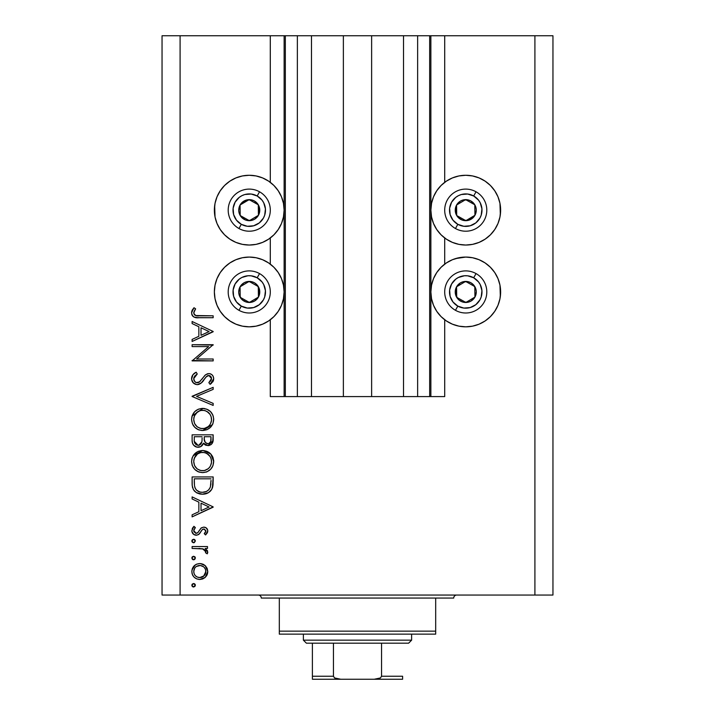 <?xml version="1.0" encoding="UTF-8"?>
<svg xmlns="http://www.w3.org/2000/svg" width="715" height="715" viewBox="0 0 715 715"><rect width="100%" height="100%" fill="white"/><g stroke="black" fill="none" stroke-linecap="round" stroke-linejoin="round"><path stroke-width="1.07" d="M285.24 396.593L270.297 396.593L270.297 319.766L270.297 396.593L284.132 396.593L284.132 35.75L270.297 35.75L270.297 182.343L270.297 35.75L180.091 35.75L180.091 595.05L534.909 595.05L534.909 35.75L430.868 35.75L430.868 396.593L429.67 396.593L429.67 35.75L371.63 35.75L371.63 396.593L343.37 396.593L343.37 35.75L285.33 35.75L285.33 396.593L284.132 396.593L284.132 35.75L285.33 35.75L285.33 396.593L297.36 396.593L297.36 35.75L297.36 396.593L311.49 396.593L311.49 35.75L311.49 396.593L343.37 396.593L343.37 35.75L371.63 35.75L371.63 396.593L403.51 396.593L403.51 35.75L403.51 396.593L417.64 396.593L417.64 35.75L417.64 396.593L429.67 396.593L285.33 396.593M270.297 264.13L270.297 237.97L270.297 264.13M285.24 35.75L180.091 35.75L180.091 595.05L162.046 595.05L162.046 35.75L162.046 595.05L552.954 595.05L534.909 595.05L534.909 35.75L552.954 35.75L552.954 595.05L552.954 35.75L444.703 35.75L444.703 182.343L444.703 35.75L429.67 35.75L429.67 396.593M429.76 35.75L430.868 35.75L430.868 396.593L444.703 396.593L444.703 319.766L444.703 396.593L429.76 396.593M444.703 264.13L444.703 237.97L444.703 264.13M429.67 35.75L285.33 35.75M499.964 203.355L500.634 210.156L499.964 216.958L497.98 223.509L494.753 229.533L490.419 234.824L485.127 239.159L479.104 242.385L472.561 244.369L465.751 245.039A34.883 34.883 0 0 1 430.868 210.156A34.883 34.883 0 0 1 465.751 175.273L472.561 175.944L479.104 177.928L485.127 181.154L490.419 185.489L494.753 190.78L497.98 196.804L499.964 203.355L500.339 214.706M455.625 258.571L465.751 257.069A34.883 34.883 0 0 1 500.634 291.943A34.883 34.883 0 0 1 465.751 326.827L461.202 326.532M215.036 216.958L214.366 210.156L215.036 203.355L217.02 196.804L220.247 190.78L224.582 185.489L229.873 181.154L235.896 177.928L242.439 175.944L249.249 175.273A34.883 34.883 0 0 1 284.132 210.156A34.883 34.883 0 0 1 249.249 245.039A34.883 34.883 0 0 1 214.366 210.156A34.883 34.883 0 0 1 249.249 175.273L256.05 175.944L262.593 177.928L268.625 181.154L273.917 185.489L278.251 190.78L281.478 196.804L283.462 203.355L284.132 210.156L283.462 216.958L281.478 223.509L278.251 229.533L273.917 234.824L268.625 239.159L262.593 242.385L256.05 244.369L249.249 245.039L242.439 244.369L235.896 242.385L229.873 239.159L224.582 234.824L220.247 229.533L217.02 223.509L215.036 216.958L214.661 205.607M262.593 324.172L256.05 326.156L249.249 326.827A34.883 34.883 0 0 1 214.366 291.943A34.883 34.883 0 0 1 249.249 257.069L256.05 257.74L262.593 259.724L268.625 262.941L273.917 267.285L278.251 272.567L281.478 278.6L283.462 285.142L284.132 291.943L283.462 298.754L281.478 305.296L278.251 311.329L273.917 316.611L268.625 320.946L262.593 324.172L256.05 326.156L249.249 326.827L242.439 326.156L235.896 324.172L229.873 320.946L224.582 316.611L220.247 311.329L217.02 305.296L215.036 298.754L214.366 291.943L215.036 285.142L217.02 278.6L220.247 272.567L224.582 267.285L229.873 262.941L235.896 259.724L242.439 257.74L249.249 257.069A34.883 34.883 0 0 1 284.132 291.943A34.883 34.883 0 0 1 249.249 326.827L244.7 326.532M192.112 346.587L208.646 346.587L192.112 346.587L192.112 344.702L213.159 344.702L196.598 359.002L213.159 359.002L213.159 360.896L192.112 360.896L208.646 346.587L192.112 360.896L213.159 360.896L213.159 359.002L196.598 359.002L213.159 344.702L192.112 344.702L192.112 346.587L192.112 344.702L213.159 345.095M196.688 384.616L193.193 382.811L191.593 379.2L192.907 374.758L196.178 372.229L197.242 374.008L194.846 375.867L193.729 378.628L194.677 381.453L196.402 382.623L199.655 381.774L205.169 375.125L207.502 373.748L209.781 373.668L211.595 374.454L212.936 375.911L213.678 378.262L213.115 381.274L210.139 384.366L208.843 382.659L211.336 379.808L211.39 377.431L209.987 375.715L208.101 375.572L206.161 376.85L201.219 382.99L197.269 384.643C200.254 384.098 202.515 382.445 204.061 379.683L206.161 376.85L208.878 375.464L211.542 378.548L208.843 382.659L210.139 384.366L213.705 378.762C213.508 375.634 211.863 373.909 208.789 373.579L205.589 374.749L199.369 381.998L197.304 382.748C195.007 382.391 193.819 381.015 193.729 378.628L197.242 374.008L196.178 372.229C193.354 373.498 191.826 375.634 191.575 378.628L191.575 378.628C191.843 382.212 193.738 384.214 197.269 384.643L197.823 384.607M213.159 403.394L213.159 405.423L192.112 396.512L213.159 387.342L213.159 389.362L196.571 396.378L213.159 403.394L213.159 405.423L192.112 396.512L213.159 405.423L213.159 403.394L196.571 396.378L213.159 389.362L213.159 387.342L192.112 396.244L213.159 387.342L213.159 389.362M191.575 419.482L192.353 415.236L194.748 411.643L198.305 409.203L202.551 408.39L206.787 409.186L210.424 411.518L212.856 415.084L213.696 418.776L212.936 423.62L210.55 427.266L206.939 429.715L202.649 430.519L198.395 429.724L194.802 427.32L192.38 423.736L191.575 419.482C192.192 426.238 195.883 429.921 202.649 430.519C209.477 429.903 213.159 426.167 213.705 419.321C213.025 412.6 209.298 408.962 202.551 408.39C195.812 409.034 192.156 412.734 191.575 419.482M191.575 461.586L192.353 457.332L194.748 453.739L198.305 451.299L202.551 450.486L206.787 451.29L210.424 453.623L212.856 457.189L213.696 460.871L212.936 465.715L210.55 469.362L206.939 471.811L202.649 472.615L198.395 471.82L194.802 469.415L192.38 465.831L191.575 461.586C192.192 468.343 195.883 472.016 202.649 472.615C209.477 471.998 213.159 468.262 213.705 461.416C213.025 454.695 209.298 451.058 202.551 450.486C195.812 451.129 192.156 454.829 191.575 461.586M192.112 498.963L192.112 496.898L213.159 506.89L192.112 516.874L192.112 514.818L198.859 511.708L198.859 502.162L192.112 498.963L192.112 496.898L192.112 498.963L198.859 502.162L198.859 511.708L192.112 514.818L192.112 516.874L213.159 507.158L192.112 516.874L192.112 514.818M193.595 583.529L191.843 585.281L192.362 584.039L193.595 583.529L194.838 584.039L195.356 585.281L194.838 586.523L193.256 587.006L191.843 585.281L193.595 587.033L195.356 585.281L193.595 583.529L194.283 583.654M256.05 257.74L260.457 258.919M472.561 326.156L465.751 326.827A34.883 34.883 0 0 1 430.868 291.943A34.883 34.883 0 0 1 465.751 257.069L472.561 257.74L479.104 259.724L485.127 262.941L490.419 267.285L494.753 272.567L497.98 278.6L499.964 285.142L500.634 291.943L499.964 298.754L497.98 305.296L494.753 311.329L490.419 316.611L485.127 320.946L479.104 324.172L472.561 326.156L465.751 326.827L458.95 326.156L452.407 324.172L446.375 320.946L441.084 316.611L436.749 311.329L433.522 305.296L431.538 298.754L430.868 291.943L431.538 285.142L433.522 278.6L436.749 272.567L441.084 267.285L446.375 262.941L452.407 259.724L458.95 257.74M499.964 285.142L500.339 296.502M199.762 563.554L202.694 564.081L205.223 565.663L207.144 568.318L207.77 571.526L207.144 574.726L205.232 577.371L202.703 578.953L199.762 579.481L196.714 578.891L194.123 577.166L192.389 574.592L191.843 571.526L192.389 568.461L194.123 565.878L196.705 564.144L199.762 563.554C194.882 564.01 192.246 566.664 191.843 571.526C192.255 576.379 194.891 579.034 199.762 579.481L205.232 577.371L207.77 571.526L205.223 565.663L200.513 563.59M191.843 558.022L192.362 556.788L193.595 556.27L194.838 556.779L195.356 558.022L194.838 559.264L193.595 559.782L192.362 559.264L191.843 558.022L193.595 559.782L195.356 558.022L193.595 556.27L191.843 558.022M192.112 548.441L192.112 546.555L192.112 548.441L192.112 546.555L207.493 546.555L207.493 548.441L205.232 548.441L207.565 551.033L207.243 553.839L205.607 552.802L205.187 550.201L203.14 548.959L192.112 548.441L202.559 548.78L205.875 551.837L205.607 552.802L207.243 553.839L207.77 552.195L205.232 548.441L207.493 548.441L207.493 546.555L192.112 546.555L207.493 546.555L207.493 548.441M191.843 541.023L192.362 539.78L193.595 539.271L194.838 539.78L195.356 541.023L194.274 542.649L192.362 542.265L191.843 541.023L193.595 542.774L195.356 541.023L193.595 539.271L191.843 541.023M203.73 527.125L206.063 527.786L207.699 530.235L207.582 532.157L205.58 534.954L204.258 533.667L205.732 531.799L205.84 530.619L204.204 529.055L202.408 529.538L199.324 533.917L196.92 535.178L193.792 534.48L191.915 531.594L192.389 528.278L193.926 526.32L195.356 527.572L193.854 529.735L193.899 531.62L195.955 533.319L197.93 532.568L201.022 528.09L203.73 527.125L201.362 527.831L197.68 532.818L196.205 533.336L193.729 530.619L195.356 527.572L193.926 526.32L191.843 530.718C192.058 533.47 193.542 534.972 196.285 535.222L198.663 534.507L202.408 529.538L203.811 529.02L205.875 531.013L204.258 533.667L205.58 534.954L207.77 531.013C207.538 528.573 206.197 527.286 203.73 527.125L204.124 527.143M192.112 483.456C192.174 490.222 195.597 493.806 202.372 494.199L196.321 492.59L193.363 489.614L192.21 485.565L192.112 476.932L213.159 476.932L213.034 484.555L211.747 489.31L208.458 492.671L202.372 494.199C207.136 494.244 210.487 492.126 212.409 487.862L213.159 476.932L192.112 476.932L192.112 483.456L192.112 476.932L213.159 476.932L213.159 481.186M192.129 441.155L192.112 434.836L192.112 440.529L192.112 434.836L213.159 434.836L212.668 442.505L211.283 444.444L209.146 445.499L205.983 445.293L203.471 443.193L200.709 446.634L196.84 447.125L193.658 445.213L192.46 443.014L192.112 440.529C192.21 444.524 194.203 446.768 198.091 447.25C200.799 447.125 202.586 445.776 203.471 443.193L207.949 445.633C211.658 445.079 213.401 442.853 213.159 438.939L213.159 434.836L192.112 434.836L213.159 434.836L213.159 438.939M192.112 323.555L192.112 321.491L213.159 331.474L192.112 341.466L192.112 339.411L198.859 336.3L198.859 326.755L192.112 323.555L192.112 321.491L192.112 323.555L198.859 326.755L198.859 336.3L192.112 339.411L192.112 341.466L213.159 331.751L192.112 341.466L192.112 339.411M194.632 310.382L193.765 313.349L195.687 315.538L213.159 315.824L213.159 317.719L197.68 317.692L193.944 317.031L192.147 315.261L191.575 312.804L192.281 310.033L194.006 307.727L195.624 308.844L193.729 312.911L195.624 308.844L194.006 307.727L191.575 312.804C192.272 316.656 194.73 318.291 198.949 317.719L213.159 317.719L213.159 315.824L199.163 315.824C196.312 316.325 194.498 315.351 193.729 312.911L194.266 314.511M180.091 35.75L162.046 35.75L180.091 35.75M215.036 298.754L214.366 291.943L215.036 285.142M458.95 326.156L452.407 324.172M465.751 245.039L458.95 244.369L452.407 242.385L446.375 239.159L441.084 234.824L436.749 229.533L433.522 223.509L431.538 216.958L430.868 210.156L431.538 203.355L433.522 196.804L436.749 190.78L441.084 185.489L446.375 181.154L452.407 177.928L458.95 175.944L465.751 175.273A34.883 34.883 0 0 1 500.634 210.156A34.883 34.883 0 0 1 465.751 245.039M195.079 584.325L195.32 584.924M195.356 585.281L193.238 586.997M192.621 586.729L191.978 585.951M191.879 584.924L192.353 584.048M205.804 566.244L204.642 565.181M207.734 572.349L207.77 571.526M207.618 573.162L207.144 574.726L207.618 573.162M207.136 574.753L206.34 576.138M205.232 577.371L204.66 577.854M195.338 578.149L194.123 577.157M192.719 575.307L193.122 575.968M192.684 575.244L192.398 574.61M192.129 573.796L191.978 573.108M191.969 569.989L195.32 564.895M196.223 564.367L196.723 564.144M200.826 563.617L201.281 563.688M202.738 564.099L203.99 564.734M196.393 566.45L195.436 567.218M203.623 566.816L200.352 565.476L196.375 566.459M204.115 575.763L205.419 573.85L203.623 576.219L205.875 571.517C205.5 575.226 203.462 577.246 199.753 577.586L204.043 575.834M202.095 577.148L203.623 576.219M200.942 577.479L201.523 577.345M198.582 577.479L199.753 577.586C196.044 577.246 194.042 575.226 193.729 571.517L194.176 573.868M194.167 573.85L195.24 575.602M195.436 575.816L197.429 577.139L200.352 577.559M194.712 568.13L193.729 571.517C194.042 567.817 196.044 565.788 199.753 565.449C203.462 565.788 205.509 567.808 205.875 571.517L205.419 569.185L204.07 567.218M195.07 557.057L195.32 557.664M195.356 558.022L193.595 559.782L194.257 559.657M193.247 559.747L192.621 559.479M192.898 559.639L192.38 559.282M191.978 557.351L192.353 556.788M207.314 550.496L207.565 551.042M205.607 552.802L205.875 551.837L205.607 552.802L207.243 553.839L207.725 552.632M205.875 551.837L205.795 551.247M205.545 550.693L205.196 550.219M203.712 549.174L204.365 549.513M203.668 549.156L199.154 548.468M198.886 548.459L199.932 548.494M193.962 539.307L194.578 539.566M194.596 539.584L195.222 540.334M195.356 541.023L193.595 542.774M193.256 542.748L191.888 541.407M191.879 540.665L192.371 539.771M207.716 531.62L207.582 532.157M207.261 532.898L205.58 534.954L204.561 533.408M205.357 532.505L205.875 531.013M202.72 529.323L203.292 529.082M202.729 529.323L202.282 529.645M201.112 531.227L201.755 530.244M200.361 532.532L199.896 533.229M198.395 534.668L199.011 534.23M196.285 535.222L195.41 535.142M195.392 535.142L194.56 534.9M193.774 534.471L192.371 532.925M193.926 526.32L195.034 527.876M195.356 527.572L193.729 530.619L193.881 531.549M193.899 531.611L195.696 533.274M197.68 532.818L196.607 533.301M198.153 532.291L198.564 531.71M198.904 531.138L199.262 530.476M206.59 528.206L205.277 527.384M206.072 527.795L206.617 528.233M207.109 528.796L207.475 529.466M207.484 529.484L207.1 528.796M200.379 532.496L200.826 531.737M213.159 506.89L192.112 496.898L213.159 506.89M209.057 506.998L201.022 510.716L201.022 503.19L209.057 506.998L201.022 503.19L201.022 510.716L209.057 506.998M213.034 484.555L212.891 485.771M212.82 486.218L212.534 487.46M211.747 489.31L210.97 490.481M208.458 492.662L206.135 493.681M204.704 494.02L203.167 494.181M202.372 494.199L201.836 494.19M201.308 494.163L200.272 494.047M199.226 493.824L200.263 494.047M197.242 493.1L196.321 492.59M194.864 491.482L194.051 490.606M192.585 487.657L192.433 487.022M192.219 485.574L192.138 484.511M209.915 491.598L210.407 491.125M211.005 480.301L210.416 486.772L211.005 480.301M210.201 487.389L210.416 486.772C209.039 490.445 206.358 492.295 202.381 492.313L206.403 491.482M208.405 490.115L206.224 491.562L208.405 490.115L209.942 487.996L209.263 489.132M194.507 485.798L195.275 488.39L196.741 490.329L199.95 492.036L202.381 492.313C198.681 492.322 196.16 490.633 194.811 487.255L195.24 488.318M194.355 484.27L194.274 478.818L211.005 478.818L194.274 478.818L194.462 485.44M203.873 492.215L204.982 491.992M210.165 487.487L210.523 486.379M195.91 489.409L196.67 490.258M198.698 491.598L200.477 492.143M203.087 450.495L210.809 454.016L213.705 461.416M212.462 466.761L211.962 467.601M211.89 467.717L210.594 469.317M206.867 471.846L206.081 472.123M199.431 472.177L198.475 471.855M198.341 471.802L197.465 471.391M196.428 470.765L195.696 470.22M193.649 468.084L192.943 467.002M192.38 465.84L192.013 464.813M191.763 459.423L191.897 458.789M192.094 458.065L192.326 457.403M193.13 455.786L202.551 450.486M213.696 460.871L213.651 460.335M213.231 458.208L212.31 456.072M192.916 466.958L194.802 469.415M197.027 468.763L194.721 465.823L196.983 468.727L199.834 470.3M193.89 459.718L193.729 461.506C194.158 456 197.099 452.953 202.551 452.372C208.056 452.917 211.05 455.964 211.542 461.506L211.533 461.953L211.542 461.506C211.104 467.074 208.137 470.148 202.649 470.729C197.117 470.175 194.14 467.11 193.729 461.506L194.48 465.286M195.356 456.188L194.355 458.047L197.572 453.927L195.356 456.188L193.935 459.495M208.449 454.57L205.223 452.756M208.378 454.508L208.905 455.008M210.55 465.742L211.506 462.399L211.14 458.789M197.581 469.183L200.87 470.559L204.427 470.559L208.369 468.629L210.085 466.582M205.205 470.372L208.378 468.62M208.914 468.102L209.584 467.315M211.104 464.357L211.381 463.284M195.204 466.68L196.983 468.727M204.41 452.55L200.799 452.541L197.563 453.936L199.11 453.06M200.745 452.55L199.199 453.015M211.372 459.736L210.559 457.368M210.862 458.038L209.674 455.911M213.07 440.744L207.949 445.633M205.911 445.266L205.411 445.043M205.366 445.016L204.293 444.238M203.114 444.051L202.703 444.819M199.86 446.991L199.011 447.179M198.547 447.233L198.091 447.25M197.403 447.215L196.884 447.134M196.831 447.125L195.776 446.795M195.642 446.732L194.873 446.303M194.569 446.08L193.229 444.659M192.934 444.167L192.469 443.041M192.272 442.254L192.192 441.781M203.471 443.193L203.855 443.747M213.124 440.145L213.159 439.546M202.059 439.948L202.104 437.973M200.575 444.328L199.44 445.096L201.031 443.8L201.853 441.915L198.743 445.302M196.214 444.784L194.891 443.318L196.214 444.784L198.091 445.356C195.177 444.623 193.899 442.648 194.274 439.412L194.274 436.722L202.104 436.722L194.274 436.722L194.274 439.412M204.32 439.627L205.366 442.567L207.913 443.738C205.098 443.041 203.882 441.128 204.258 437.991L204.258 436.722L211.005 436.722L211.005 439.287C211.229 441.798 210.192 443.282 207.913 443.738L209.057 443.532M208.673 443.658L210.719 441.566L211.005 436.722L204.258 436.722L204.311 439.43M210.728 441.557L211.005 439.287M194.382 441.45L198.091 445.356L199.789 444.927M200.593 444.31L201.031 443.8M201.38 443.22L201.934 441.423M204.258 437.991L204.427 440.458M206.957 443.604L207.43 443.711M203.087 408.399L192.094 415.969M203.632 408.435L204.704 408.587M207.77 409.632L208.709 410.178M209.736 410.911L210.407 411.509M210.424 411.518L208.717 410.178M210.559 411.652L211.148 412.305M211.175 412.332L211.783 413.136M213.231 416.103L213.705 419.321M212.945 423.611L212.48 424.612L202.649 430.519M199.431 430.081L198.475 429.76M198.341 429.697L197.465 429.295M196.437 428.669L195.606 428.044M193.649 425.997L192.943 424.907M191.763 417.328L191.897 416.684M212.596 414.521L212.31 413.976M192.916 424.853L194.802 427.32M201.559 430.466L202.104 430.502M197.027 426.658L194.721 423.727L196.983 426.632L199.834 428.196M193.89 417.623L193.729 419.41C194.158 413.896 197.099 410.857 202.551 410.276C208.056 410.821 211.05 413.86 211.542 419.41L211.533 419.857L211.542 419.41C211.104 424.978 208.137 428.044 202.649 428.625C197.117 428.079 194.14 425.005 193.729 419.41L194.48 423.191M195.356 414.083L194.355 415.951L197.572 411.831L195.356 414.083L193.935 417.399M208.449 412.475L205.223 410.66M208.378 412.412L208.905 412.913M210.55 423.638L211.506 420.304L211.14 416.693M197.581 427.078L200.87 428.464L204.427 428.464L208.369 426.533L210.085 424.478M205.205 428.276L208.378 426.524M208.914 426.006L209.584 425.219M211.104 422.261L211.381 421.18M195.204 424.585L196.983 426.632M204.41 410.455L200.799 410.437L197.563 411.831L199.11 410.955M200.745 410.446L199.199 410.919M211.372 417.64L210.559 415.272M210.862 415.933L209.674 413.815M191.602 378.038L191.906 376.573M192.192 375.893L193.318 374.285M194.677 373.141L195.722 372.479M196.178 372.229L197.242 374.008L194.033 377.154M193.81 377.869L193.792 379.379M194.266 380.818L194.677 381.453M194.838 381.64L195.57 382.257M197.304 382.748L198.27 382.588M198.395 382.543L199.369 381.998M199.378 381.989L199.923 381.533M200.459 381.015L199.664 381.756M205.169 375.125L204.419 375.965M210.728 373.963L209.781 373.668L210.719 373.954M210.746 373.972L212.212 374.964M213.678 378.262L213.705 378.762M213.642 379.638L213.445 380.452M213.428 380.496L212.847 381.747M211.488 383.294L210.845 383.839M210.139 384.366L208.843 382.659L209.352 382.266M210.29 381.399L211.336 379.817M211.497 379.191L211.166 376.903L208.878 375.464M208.092 375.572L207.547 375.768M207.377 375.858L206.814 376.233M206.733 376.313L205.089 378.244M202.738 381.408L201.862 382.373M201.219 382.99L200.361 383.642M199.396 384.169L198.368 384.518M195.427 384.321L193.193 382.811M193.917 383.481L191.978 380.881M212.668 382.016L213.115 381.274M202.72 378.199L201.97 379.227M196.866 382.722L195.651 382.302M213.159 359.002L213.159 360.896L192.112 360.458M213.159 331.474L192.112 321.491L213.159 331.474M209.057 331.59L201.022 335.299L201.022 327.783L209.057 331.59L201.022 327.783L201.022 335.299L209.057 331.59M213.159 315.824L213.159 317.719L196.598 317.63M193.944 317.031L193.416 316.709M192.898 316.271L192.424 315.708M192.147 315.27L191.7 314.073M191.62 312.071L191.754 311.382M191.986 310.668L192.281 310.033M194.006 307.727L195.624 308.844L194.766 310.149M193.756 312.562L193.917 311.865M194.292 314.546L194.838 315.101M194.927 315.163L195.704 315.538M196.688 315.717L199.163 315.824M197.992 315.807L197.412 315.78M193.837 570.338L193.837 572.706M194.703 574.905L195.454 575.834M205.419 573.85L205.768 570.329M199.753 565.449L198.564 565.556M194.274 481.24L194.292 482.75M201.156 492.251L203.033 492.295M210.737 485.172L210.907 483.555M210.988 481.928L210.997 481.115M193.747 461.953L193.765 462.399M194.364 465.009L195.159 466.609M201.755 470.685L203.543 470.685M211.506 462.399L211.533 461.953M211.542 461.506L211.506 460.621M210.04 456.456L206.832 453.435M205.187 452.747L204.329 452.532M203.444 452.416L200.799 452.541M194.355 458.047L193.729 461.506M201.996 440.941L202.032 440.44M194.444 441.897L194.891 443.318M198.779 445.293L199.44 445.096M193.747 419.857L193.765 420.304M194.364 422.914L195.159 424.513M201.755 428.589L203.543 428.589M211.506 420.304L211.533 419.857M211.542 419.41L211.506 418.516M210.04 414.351L206.832 411.34M205.187 410.651L204.329 410.437M203.444 410.312L200.799 410.437M194.355 415.951L193.729 419.41M247.086 219.398L249.383 220.676A10.528 10.528 0 0 1 244.101 219.335L244.789 218.111L247.086 219.398L244.789 218.111L244.101 219.335L246.657 220.354L252.1 220.283L254.629 219.201L258.428 215.304L259.447 212.748L259.375 207.305L258.294 204.776L254.388 200.978L251.841 199.959L246.389 200.03L241.706 202.81L240.07 205.008L238.721 210.29L239.114 213.007L240.204 215.537L244.101 219.335A10.528 10.528 0 0 1 249.115 199.637A10.528 10.528 0 0 1 258.428 215.304L258.294 204.776L249.115 199.637L240.07 205.008L240.204 215.537L244.789 218.111L240.204 215.537L240.07 205.008L249.115 199.637L258.294 204.776L258.428 215.304A10.528 10.528 0 0 1 249.383 220.676L258.428 215.304L249.383 220.676L247.086 219.398M257.185 195.99A16.239 16.239 0 0 1 263.415 218.093A16.239 16.239 0 0 1 241.312 224.322L238.962 228.523A21.048 21.048 0 0 0 267.616 220.443A21.048 21.048 0 0 0 259.536 191.79L257.185 195.99L262.003 200.102L263.719 202.783L265.435 208.887L264.693 215.179L263.415 218.093L259.295 222.91L253.655 225.788L247.336 226.28L241.312 224.322L236.495 220.211L233.617 214.563L233.126 208.244L235.083 202.22L239.194 197.403L241.876 195.687L244.843 194.525L251.162 194.033L257.185 195.99L259.536 191.79A21.048 21.048 0 0 1 267.616 220.443A21.048 21.048 0 0 1 238.962 228.523A21.048 21.048 0 0 1 230.882 199.869A21.048 21.048 0 0 1 259.536 191.79A21.048 21.048 0 0 0 230.882 199.869A21.048 21.048 0 0 0 238.962 228.523L241.312 224.322A16.239 16.239 0 0 1 235.083 202.22A16.239 16.239 0 0 1 257.185 195.99M463.597 219.398L465.885 220.676A10.528 10.528 0 0 1 460.612 219.335L461.3 218.111L463.597 219.398L461.3 218.111L460.612 219.335L463.159 220.354L468.611 220.283L473.294 217.503L474.93 215.304L476.279 210.022L475.886 207.305L474.796 204.776L470.899 200.978L468.343 199.959L462.9 200.03L460.371 201.112L456.572 205.008L455.553 207.565L455.625 213.007L456.706 215.537L460.612 219.335A10.528 10.528 0 0 1 465.617 199.637A10.528 10.528 0 0 1 474.93 215.304L474.796 204.776L472.535 203.507L465.617 199.637L456.572 205.008L456.706 215.537L461.3 218.111L456.706 215.537L456.572 205.008L465.617 199.637L472.535 203.507L474.796 204.776L474.93 215.304A10.528 10.528 0 0 1 465.885 220.676L474.93 215.304L465.885 220.676L463.597 219.398M473.688 195.99A16.239 16.239 0 0 1 479.917 218.093A16.239 16.239 0 0 1 457.815 224.322L455.464 228.523A21.048 21.048 0 0 0 484.118 220.443A21.048 21.048 0 0 0 476.038 191.79L473.688 195.99L478.505 200.102L480.221 202.783L481.937 208.887L481.195 215.179L479.917 218.093L475.806 222.91L470.157 225.788L463.838 226.28L457.815 224.322L452.997 220.211L450.119 214.563L449.628 208.244L451.585 202.22L455.705 197.403L458.387 195.687L461.345 194.525L467.664 194.033L473.688 195.99L476.038 191.79A21.048 21.048 0 0 1 484.118 220.443A21.048 21.048 0 0 1 455.464 228.523A21.048 21.048 0 0 1 447.384 199.869A21.048 21.048 0 0 1 476.038 191.79A21.048 21.048 0 0 0 447.384 199.869A21.048 21.048 0 0 0 455.464 228.523L457.815 224.322A16.239 16.239 0 0 1 451.585 202.22A16.239 16.239 0 0 1 473.688 195.99M463.597 301.185L465.885 302.472A10.528 10.528 0 0 1 460.612 301.131L461.3 299.898L463.597 301.185L461.3 299.898L460.612 301.131L463.159 302.15L468.611 302.079L471.131 300.997L474.93 297.091L476.279 291.809L475.886 289.092L473.098 284.409L470.899 282.765L468.343 281.746L462.9 281.817L460.371 282.899L456.572 286.804L455.553 289.352L455.625 294.803L458.404 299.487L460.612 301.131A10.528 10.528 0 0 1 465.617 281.424A10.528 10.528 0 0 1 474.93 297.091L474.796 286.572L472.535 285.294L465.617 281.424L456.572 286.804L456.706 297.324L461.3 299.898L456.706 297.324L456.572 286.804L465.617 281.424L472.535 285.294L474.796 286.572L474.93 297.091A10.528 10.528 0 0 1 465.885 302.472L474.93 297.091L465.885 302.472L463.597 301.185M473.688 277.778A16.239 16.239 0 0 1 479.917 299.88A16.239 16.239 0 0 1 457.815 306.109L455.464 310.31A21.048 21.048 0 0 0 484.118 302.239A21.048 21.048 0 0 0 476.038 273.586L473.688 277.778L478.505 281.898L480.221 284.579L481.937 290.674L481.195 296.966L479.917 299.88L475.806 304.697L470.157 307.575L463.838 308.076L457.815 306.109L452.997 301.998L450.119 296.35L449.628 290.04L451.585 284.007L455.705 279.19L458.387 277.474L464.482 275.758L467.664 275.82L473.688 277.778L476.038 273.586A21.048 21.048 0 0 1 484.118 302.239A21.048 21.048 0 0 1 455.464 310.31A21.048 21.048 0 0 1 447.384 281.656A21.048 21.048 0 0 1 476.038 273.586A21.048 21.048 0 0 0 447.384 281.656A21.048 21.048 0 0 0 455.464 310.31L457.815 306.109A16.239 16.239 0 0 1 451.585 284.007A16.239 16.239 0 0 1 473.688 277.778M247.086 301.185L249.383 302.472A10.528 10.528 0 0 1 244.101 301.131L244.789 299.898L247.086 301.185L244.789 299.898L244.101 301.131L246.657 302.15L252.1 302.079L254.629 300.997L258.428 297.091L259.447 294.535L259.375 289.092L256.596 284.409L254.388 282.765L251.841 281.746L246.389 281.817L243.869 282.899L240.07 286.804L238.721 292.086L239.114 294.803L241.902 299.487L244.101 301.131A10.528 10.528 0 0 1 249.115 281.424A10.528 10.528 0 0 1 258.428 297.091L258.294 286.572L256.024 285.294L249.115 281.424L240.07 286.804L240.204 297.324L242.483 298.611L244.789 299.898L240.204 297.324L240.07 286.804L249.115 281.424L258.294 286.572L258.428 297.091A10.528 10.528 0 0 1 249.383 302.472L258.428 297.091L249.383 302.472L247.086 301.185M257.185 277.778A16.239 16.239 0 0 1 263.415 299.88A16.239 16.239 0 0 1 241.312 306.109L238.962 310.31A21.048 21.048 0 0 0 267.616 302.239A21.048 21.048 0 0 0 259.536 273.586L257.185 277.778L262.003 281.898L263.719 284.579L265.435 290.674L264.693 296.966L263.415 299.88L259.295 304.697L253.655 307.575L247.336 308.076L241.312 306.109L236.495 301.998L233.617 296.35L233.126 290.04L235.083 284.007L239.194 279.19L241.876 277.474L247.98 275.758L251.162 275.82L257.185 277.778L259.536 273.586A21.048 21.048 0 0 1 267.616 302.239A21.048 21.048 0 0 1 238.962 310.31A21.048 21.048 0 0 1 230.882 281.656A21.048 21.048 0 0 1 259.536 273.586A21.048 21.048 0 0 0 230.882 281.656A21.048 21.048 0 0 0 238.962 310.31L241.312 306.109A16.239 16.239 0 0 1 235.083 284.007A16.239 16.239 0 0 1 257.185 277.778M258.267 595.05A3.003 3.003 0 0 1 261.279 598.062A3.003 3.003 0 0 0 258.267 595.05M453.721 598.062A3.003 3.003 0 0 1 456.733 595.05A3.003 3.003 0 0 0 453.721 598.062L279.315 598.062L279.315 631.139L435.685 631.139L435.685 598.062L261.279 598.062L279.315 598.062L279.315 634.142L435.685 634.142L279.315 634.142L279.315 631.139L435.685 631.139L435.685 598.062L453.721 598.062M435.685 634.142L435.685 631.139L435.685 634.142M312.392 677.239L312.392 643.169L312.392 676.247L333.44 676.247L334.593 677.954L336.55 678.776L340.76 679.25L402.608 679.25L374.24 679.25L378.458 678.776L380.407 677.954L381.56 676.247L402.608 676.247L402.608 679.25L402.608 676.247L381.56 676.247L381.56 643.169L408.623 643.169L411.626 640.157L303.375 640.157L306.377 643.169L381.56 643.169L306.377 643.169L303.375 640.157L411.626 640.157L411.626 634.142L411.626 640.157L408.623 643.169L381.56 643.169L381.56 676.247L380.407 677.954L374.24 679.25L340.76 679.25L334.593 677.954L333.44 676.247L333.44 643.169L333.44 676.247L312.392 676.247L312.392 679.25L340.76 679.25L312.392 679.25M303.375 634.142L303.375 640.157L303.375 634.142M402.608 676.247L402.608 679.152"/></g></svg>
